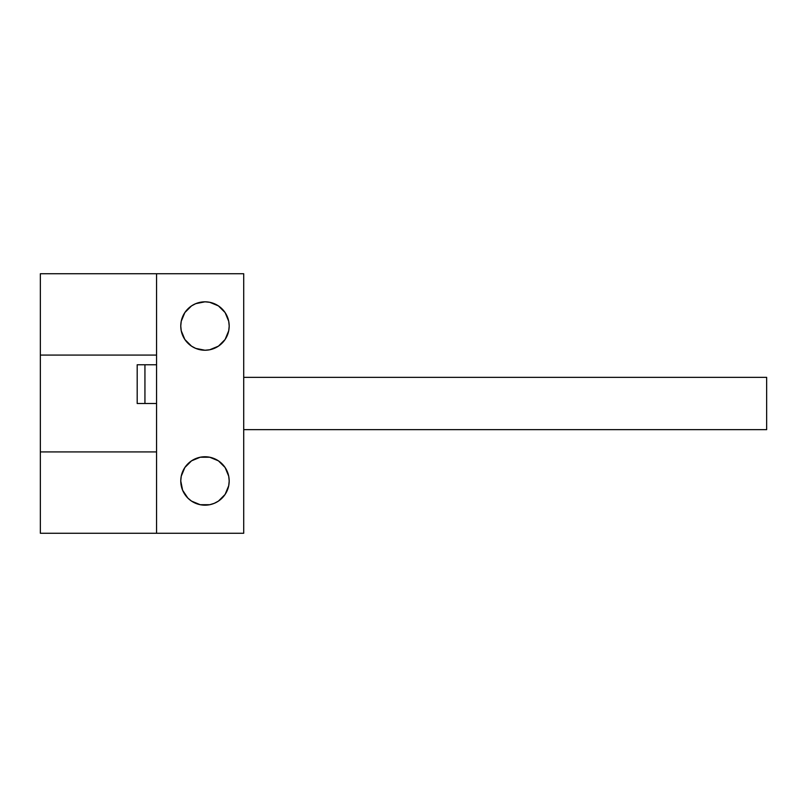 <?xml version="1.0" encoding="UTF-8"?>
<svg xmlns="http://www.w3.org/2000/svg" width="807" height="807" viewBox="0 0 807 807"><rect width="100%" height="100%" fill="white"/><g stroke="black" fill="none" stroke-linecap="round" stroke-linejoin="round"><path stroke-width="1.21" d="M243.714 429.647L766.65 429.647L766.65 377.353L243.714 377.353L766.65 377.353L766.65 429.647L243.714 429.647M209.699 349.774L204.978 350.238L209.699 349.774L218.425 346.163L225.113 339.475L228.724 330.749L229.188 326.028A24.21 24.21 0 0 1 204.978 350.238A24.21 24.21 0 0 1 180.768 326.028L181.232 330.749L184.843 339.475L191.531 346.163L195.718 348.392L191.531 346.163M218.425 501.107L214.238 503.336L218.425 501.107L225.113 494.419L228.724 485.693L229.188 480.972A24.21 24.21 0 0 1 204.978 505.182A24.21 24.21 0 0 1 180.768 480.972L182.614 490.232L187.86 498.09L191.531 501.107L200.257 504.718L209.699 504.718L204.978 505.182M243.714 533.266L243.714 273.734L243.714 533.266L156.558 533.266L156.558 273.734L243.714 273.734L40.35 273.734L156.558 273.734L156.558 355.08L40.35 355.08L40.35 273.734L40.35 355.08L156.558 355.08L156.558 364.764L137.19 364.764L137.19 403.5L156.558 403.5L156.558 533.266L40.35 533.266L40.35 451.92L156.558 451.92L40.35 451.92L40.35 355.08L40.35 533.266L243.714 533.266M200.257 457.226L209.699 457.226L200.257 457.226L191.531 460.837L184.843 467.525L181.232 476.251L180.768 480.972A24.21 24.21 0 0 1 204.978 456.762A24.21 24.21 0 0 1 229.188 480.972L228.724 476.251L225.113 467.525L218.425 460.837L209.699 457.226M191.531 305.893L195.718 303.664L191.531 305.893L184.843 312.581L181.232 321.307L180.768 326.028A24.21 24.21 0 0 1 204.978 301.818A24.21 24.21 0 0 1 229.188 326.028L228.724 321.307L225.113 312.581L218.425 305.893L209.699 302.282L204.978 301.818L209.699 302.282M200.257 302.282L204.978 301.818L195.718 303.664M209.699 504.718L214.238 503.336M195.718 348.392L204.978 350.238M156.558 403.5L137.19 403.5L137.19 364.764L156.558 364.764L156.558 403.5M144.937 364.764L144.937 403.5L144.937 364.764"/></g></svg>
